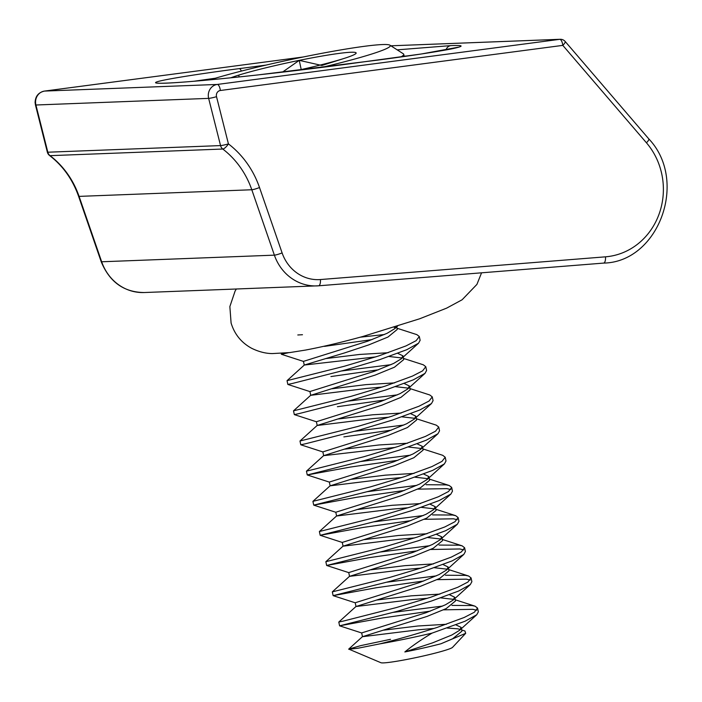 <?xml version="1.0" encoding="UTF-8"?>
<svg xmlns="http://www.w3.org/2000/svg" width="702" height="702" viewBox="0 0 702 702"><rect width="100%" height="100%" fill="white"/><g stroke="black" fill="none" stroke-linecap="round" stroke-linejoin="round"><path stroke-width="1.05" d="M240.102 288.855L144.156 292.532C123.868 292.286 109.538 281.993 101.176 261.662A6.186 0.737 -19.1 0 0 101.667 261.776L274.385 255.151L251.799 189.759A86.618 80.028 87.8 0 0 222.78 149.035A6.186 1.878 -52.6 0 0 228.431 143.901A92.813 85.741 -92.2 0 1 259.512 187.531L282.107 252.922A40.839 37.724 87.8 0 0 320.437 279.545L605.501 256.827A68.059 62.882 87.8 0 0 659.134 213.943A68.059 62.882 87.8 0 0 646.454 142.804L562.811 45.376A6.186 1.544 -40.6 0 0 565.136 41.436L648.78 138.864A6.186 1.544 139.4 0 1 646.454 142.804M215.4 78.212L194.138 81.23M409.819 55.686L404.15 56.186M220.358 90.497A6.186 2.36 -97.5 0 0 217.269 84.451A11.135 10.293 -92.2 0 0 208.547 97.955A11.135 10.293 -92.2 0 0 208.643 98.377L35.925 105.002L47.824 152.211L220.551 145.586L208.643 98.377A6.186 0.526 165.8 0 0 216.523 96.692A4.949 4.572 87.8 0 1 220.358 90.497L562.811 45.376A6.186 2.36 -97.5 0 0 559.713 39.33L390.891 45.806L560.205 39.286A6.186 5.713 -92.2 0 0 559.713 39.33L217.269 84.451L44.551 91.076A11.135 10.293 87.8 0 0 35.828 104.589A11.135 10.293 87.8 0 0 35.925 105.002A6.186 0.526 165.8 0 1 35.442 104.923L47.341 152.132A6.186 6.186 0 0 0 49.579 155.528C62.943 165.856 72.613 179.44 78.58 196.27A6.186 0.737 -19.1 0 0 79.08 196.385L251.799 189.759A6.186 0.737 -19.1 0 0 259.512 187.531M216.523 96.692L228.431 143.901A6.186 0.526 165.8 0 1 220.551 145.586A6.186 5.713 -92.2 0 0 222.78 149.035L50.061 155.66A6.186 1.878 127.4 0 1 49.579 155.528M321.841 67.401A101.904 7.239 -12.1 0 0 328.782 65.725A101.904 7.239 -12.1 0 0 389.952 45.2A101.904 7.239 -12.1 0 0 252.562 68.296A101.904 7.239 -12.1 0 0 210.205 79.8M389.952 45.2L403.352 53.817A113.224 8.047 167.9 0 1 403.747 54.317A113.224 8.047 167.9 0 1 400.798 56.967M297.63 70.367A66.98 4.756 -12.1 0 0 315.716 66.163A66.98 4.756 -12.1 0 0 342.62 58.898A66.98 4.756 -12.1 0 0 356.063 53.334A66.98 4.756 -12.1 0 0 351.193 52.246A66.98 4.756 -12.1 0 0 299.245 60.354A66.98 4.756 -12.1 0 0 238.724 75.123A66.98 4.756 -12.1 0 0 230.853 77.782M461.679 629.948L464.926 631.001L465.689 633.327L452.553 647.349A36.829 2.615 167.9 0 1 430.449 654.308A36.829 2.615 167.9 0 1 380.905 662.714L348.727 649.087L360.872 645.594L390.54 639.311M465.689 633.327L440.988 643.752A49.201 3.492 167.9 0 1 433.266 645.7A49.201 3.492 167.9 0 1 404.843 651.956L432.651 642.839L451.877 634.985L459.529 630.343L461.126 627.377L455.931 624.868M440.988 643.752L452.685 638.75L461.934 631.151L461.126 627.377M460.301 629.554L457.906 628.834L447.218 628.044M434.047 628.439L418.655 629.773L362.478 636.696L426.991 616.435L446.218 608.581L455.466 600.982L454.659 597.209L449.464 594.699M446.402 624.271L417.848 626L383.775 630.159M453.834 599.376L440.742 597.876M427.579 598.271L412.188 599.596L356.011 606.519L420.524 586.267L439.75 578.413L448.999 570.805L448.192 567.04L442.997 564.522M362.478 636.696L361.67 632.923L426.184 612.662L445.41 604.808L453.053 600.175L454.659 597.209M439.935 594.103L411.381 595.822L377.307 599.982M447.367 569.208L434.275 567.699M421.112 568.093L405.721 569.427L349.543 576.351L414.057 556.089L433.283 548.236L442.532 540.637L441.725 536.863L436.521 534.354M356.011 606.519L355.203 602.755L419.717 582.493L438.943 574.64L446.586 569.998L448.192 567.032M433.467 563.925L404.914 565.654L370.84 569.813M440.9 539.031L427.808 537.53M414.645 537.925L399.254 539.25L343.076 546.174L407.59 525.921L426.807 518.067L436.065 510.459L435.249 506.695L430.054 504.176M349.543 576.351L348.736 572.578L413.25 552.316L432.467 544.462L440.119 539.829L441.725 536.863M427 533.757L398.446 535.486L364.373 539.636M434.433 508.862L421.34 507.353M408.178 507.748L392.787 509.082L336.609 516.005L401.114 495.744L420.34 487.89L429.589 480.291L428.782 476.518L423.587 474.008M343.076 546.174L342.269 542.409L406.774 522.148L426 514.294L433.652 509.652L435.249 506.695M420.533 503.58L391.979 505.308L357.906 509.468M427.966 478.685L414.873 477.184M401.711 477.579L386.319 478.904L330.142 485.828L394.647 465.575L413.873 457.722L423.122 450.114L422.314 446.349L417.12 443.831M336.609 516.005L335.802 512.232L400.307 491.97L419.533 484.117L427.185 479.484L428.782 476.518M414.066 473.411L385.512 475.14L351.439 479.291M421.49 448.517L408.406 447.007M395.235 447.402L323.666 455.659L388.18 435.398L407.406 427.544L416.655 419.945L415.847 416.172L410.652 413.662M330.142 485.828L329.326 482.063L393.84 461.802L413.066 453.948L420.717 449.315L422.314 446.349M407.599 443.234L379.036 444.963L344.972 449.122M415.022 418.339L401.939 416.839M388.768 417.234L373.376 418.559L317.199 425.482L381.712 405.229L400.939 397.376L410.187 389.768L409.38 386.003L404.185 383.485M323.666 455.659L322.859 451.886L387.372 431.633L406.598 423.771L414.25 419.138L415.847 416.172M401.123 413.066L372.569 414.794L338.496 418.954M408.555 388.171L395.463 386.662M382.3 387.056L366.909 388.39L310.732 395.314L375.245 375.052L394.471 367.199L403.72 359.599L402.913 355.826L397.718 353.317M317.199 425.491L316.391 421.718L380.905 401.456L400.131 393.603L407.774 388.969L409.38 386.003M394.656 382.888L366.102 384.617L332.028 388.776M402.088 357.994L388.996 356.493M375.833 356.888L304.317 365.04L344.621 352.904L368.778 344.884L388.004 337.03L397.253 329.431L396.621 326.491M310.732 395.314L309.924 391.54L374.438 371.288L393.664 363.425L401.307 358.792L402.913 355.826M388.188 352.72L359.635 354.449L325.561 358.608M395.621 327.825L394.068 327.299M304.264 365.145L303.457 361.372L367.971 341.111L387.188 333.257L394.84 328.624L396.376 326.57M302.474 334.731L297.797 334.968M404.843 651.956C412.004 646.024 421.077 639.741 432.046 633.116A69.296 4.923 167.9 0 1 379.738 643.892C398.078 639.294 417.146 633.836 436.934 627.5L464.224 617.462L474.359 612.223L477.536 608.081L475.078 606.186L472.016 605.554L451.956 605.414M442.681 606.063L393.383 612.355M432.046 633.116L465.04 621.235L476.763 614.75L478.352 611.854L477.536 608.081M476.676 610.257L472.823 609.318L443.488 609.836M430.238 611.152L382.678 617.927L339.601 625.824L397.034 611.363L431.274 601.096L458.564 591.058L470.296 584.582L471.876 581.686L471.068 577.913L468.603 576.009L465.549 575.377L445.489 575.236M304.317 365.04L287.039 380.668L344.471 366.216L378.711 355.94L406.01 345.91L416.146 340.672L419.322 336.53L416.856 334.635L396.99 328.22M384.459 334.512L360.284 337.188M287.039 380.668L287.846 384.442L292.611 383.415L345.279 369.989L379.528 359.714L406.818 349.684L418.55 343.199L420.129 340.303L419.322 336.53M372.025 339.601L324.464 346.376M310.784 395.217L293.515 410.837L350.939 396.384L385.187 386.118L412.478 376.079L422.613 370.849L425.789 366.698L423.324 364.803L403.457 358.397M390.935 364.68L341.637 370.981M293.506 410.837L294.322 414.61L299.078 413.583L351.755 400.158L385.995 389.891L413.285 379.852L425.017 373.376L426.597 370.472L425.789 366.698M378.492 369.77L330.932 376.553M317.251 425.386L299.982 441.014L357.415 426.562L391.655 416.286L418.945 406.256L429.08 401.017L432.257 396.876L429.799 394.98L409.933 388.566M397.402 394.857L348.104 401.149M299.982 441.014L300.789 444.787L305.545 443.761L358.222 430.335L392.462 420.059L419.761 410.021L431.484 403.545L433.073 400.649L432.257 396.876M384.959 399.947L337.399 406.721M323.719 455.563L306.449 471.182L363.882 456.73L398.122 446.463L425.421 436.425L435.547 431.195L438.732 427.044L436.267 425.149L416.4 418.734M403.869 425.026L354.571 431.318M397.894 460.293L350.333 467.067L307.257 474.956L364.689 460.503L398.929 450.236L426.228 440.198L437.951 433.722L439.54 430.817L438.732 427.044M391.426 430.115L343.866 436.898M330.194 485.731L312.916 501.36L370.349 486.907L404.589 476.632L431.888 466.602L442.014 461.363L445.2 457.221L442.734 455.317L422.867 448.911M410.337 455.203L361.039 461.495M404.361 490.461L356.8 497.244L313.724 505.133L371.156 490.68L405.396 480.405L432.695 470.366L444.419 463.89L446.007 460.995L445.2 457.221M336.662 515.909L319.384 531.528L376.816 517.076L411.056 506.809L438.355 496.77L448.49 491.54L451.667 487.39L449.201 485.494L446.139 484.863L426.088 484.722M416.804 485.372L367.506 491.663M410.837 520.638L363.276 527.413L320.191 535.301L377.623 520.849L411.863 510.582L439.162 500.544L450.886 494.059L452.474 491.163L451.667 487.39M450.807 489.566L446.946 488.636L417.611 489.145M343.129 546.077L325.851 561.705L383.283 547.253L417.523 536.977L444.822 526.948L454.957 521.709L458.134 517.567L455.668 515.663L452.606 515.031L432.555 514.899M423.271 515.549L373.973 521.84M417.304 550.807L369.743 557.581L326.658 565.479L384.091 551.026L418.331 540.751L445.63 530.712L457.362 524.236L458.941 521.34L458.134 517.567M457.274 519.734L453.422 518.804L424.078 519.313M349.596 576.254L332.318 591.874L389.75 577.421L423.99 567.155L451.289 557.116L461.425 551.886L464.601 547.736L462.135 545.84L459.082 545.208L439.022 545.068M429.738 545.717L380.449 552.009M423.771 580.984L376.211 587.758L333.134 595.647L390.558 581.195L424.807 570.928L452.097 560.889L463.829 554.404L465.408 551.509L464.601 547.736M463.741 549.912L459.889 548.973L430.554 549.49M356.063 606.423L338.794 622.051L343.55 621.024L396.218 607.599L430.466 597.323L457.757 587.284L467.892 582.055L471.068 577.913M436.214 575.894L386.916 582.186M470.208 580.08L466.356 579.15L437.021 579.659M281.204 353.431L281.379 354.264L288.417 352.746M306.449 471.182L307.257 474.956L329.431 482.134M312.916 501.36L313.724 505.133L335.898 512.302M319.384 531.528L320.191 535.301L342.365 542.479M325.851 561.705L326.658 565.479L348.833 572.648M332.318 591.874L333.134 595.647L355.3 602.825M379.738 643.892L357.906 648.244L348.745 649.262M342.629 58.907L321.841 65.47L299.245 60.354L282.441 72.157M301.211 69.568L299.245 60.354M239.11 76.939L238.724 75.123M397.183 49.851L450.781 45.621C464.496 45.051 464.522 46.192 450.859 49.043C434.099 52.22 409.617 55.914 377.439 60.144A6.186 2.36 -97.5 0 0 377.351 60.153A6.186 2.36 -97.5 0 0 377.272 60.161M450.781 45.621A6.186 5.713 87.8 0 0 446.033 49.939M648.78 138.864C688.829 180.976 658.476 262.179 603.623 263.092A6.186 2.369 -94.6 0 1 603.588 263.092L318.603 285.802M605.501 256.827A6.186 2.369 -94.6 0 1 603.623 263.092L318.568 285.802A6.186 2.369 -94.6 0 1 318.532 285.811A47.025 43.445 -92.2 0 1 316.883 285.907A47.025 43.445 -92.2 0 1 274.385 255.151A6.186 0.737 -19.1 0 0 282.107 252.922M47.341 152.132A6.186 0.526 165.8 0 0 47.824 152.211A6.186 5.713 -92.2 0 0 50.061 155.66A86.618 80.028 -92.2 0 1 79.08 196.385L101.667 261.776A47.025 43.445 87.8 0 0 144.156 292.532M377.439 60.144L257.59 74.965C222.666 78.817 182.959 82.555 165.786 83.169C128.966 84.424 200.36 73.561 239.136 68.647L265.953 65.111M303.141 57.002L44.551 91.076A6.186 2.36 -97.5 0 0 44.463 91.084A6.186 2.36 -97.5 0 0 44.366 91.102M240.102 288.847L318.568 285.802A6.186 2.369 -94.6 0 0 320.437 279.545M241.348 71.095A6.186 2.36 -97.5 0 0 239.136 68.647M458.687 47.131L421.358 53.984L343.155 64.654C294.138 71.139 233.239 77.931 195.709 81.099C167.19 83.573 157.38 83.354 158.055 83.117M303.194 56.994L44.463 91.084C38.452 92.436 35.328 96.271 35.1 102.58L35.442 104.923M565.136 41.436A6.186 6.186 0 0 0 560.205 39.286M78.58 196.27L101.176 261.662M403.747 54.317L404.212 56.485M338.794 622.051L339.601 625.824L361.767 632.993M362.53 636.6L348.727 649.087M455.212 599.771L475.078 606.186M448.736 569.603L468.603 576.009M442.269 539.426L462.135 545.84M435.802 509.257L455.668 515.663M429.334 479.08L449.201 485.494M476.763 614.75L459.529 630.343M470.296 584.582L453.053 600.175M463.829 554.404L446.586 569.998M457.362 524.236L440.119 539.829M450.886 494.059L433.652 509.652M444.419 463.89L427.185 479.484M437.951 433.722L420.717 449.315M300.789 444.787L322.955 451.965M431.484 403.545L414.25 419.138M294.322 414.61L316.488 421.788M425.017 373.376L407.774 388.969M287.855 384.442L310.021 391.619M418.55 343.199L401.307 358.792M281.379 354.264L303.554 361.442M397.49 326.219L394.84 328.624M236.355 288.987L235.117 291.014L229.861 306.572L231.09 322.99C234.503 334.231 241.33 342.646 251.579 348.253C258.643 351.728 265.54 353.51 272.279 353.58L289.829 352.571L305.449 350.079C322.183 346.937 341.26 342.418 362.68 336.53L419.62 318.796L446.621 308.143L462.091 299.789L476.921 284.398L481.563 272.815"/></g></svg>
